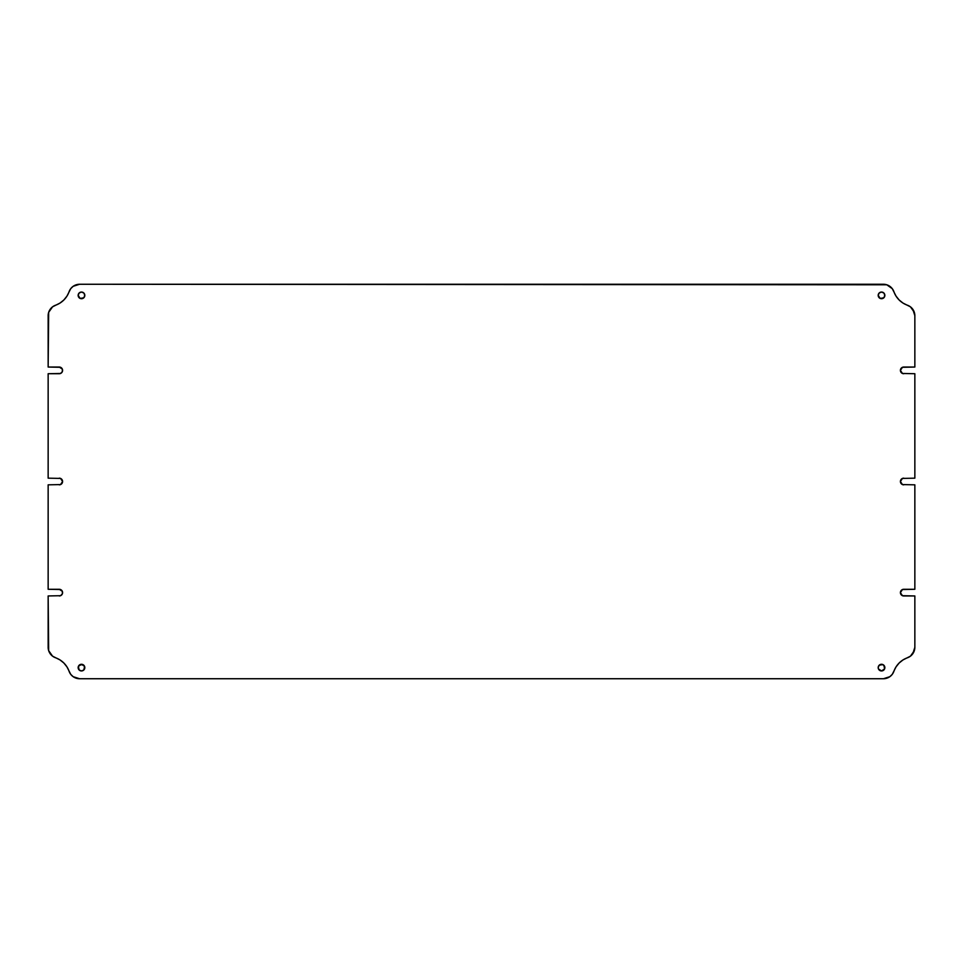 <?xml version="1.0" encoding="UTF-8"?>
<svg xmlns="http://www.w3.org/2000/svg" width="963" height="963" viewBox="0 0 963 963"><rect width="100%" height="100%" fill="white"/><g stroke="black" fill="none" stroke-linecap="round" stroke-linejoin="round"><path stroke-width="1.44" d="M62.595 481.5A3.334 3.334 0 0 0 59.261 478.166A3.334 3.334 0 0 1 62.595 481.5L60.537 484.582L48.15 484.834L48.15 589.284L59.261 589.284A3.334 3.334 0 0 1 62.595 592.618A3.334 3.334 0 0 0 59.261 589.284L62.342 591.342L62.342 593.894L60.537 595.7L48.15 595.953L48.668 650.663L52.556 656.164L60.007 659.932L63.859 663.013L66.953 666.878L70.72 674.317L73.164 676.688L79.58 678.734L883.42 678.734L889.836 676.688L892.28 674.317L896.047 666.878L899.141 663.013L902.993 659.932L910.444 656.164L912.816 653.721L914.85 647.305L914.85 595.953L902.463 595.7L900.405 592.618L902.463 589.537L914.85 589.284L914.85 484.834L902.463 484.582L900.405 481.5L902.463 478.418L914.85 478.166L914.85 373.716L902.463 373.463L900.405 370.382L902.463 367.3L914.85 367.047L914.85 315.695L912.816 309.279L910.444 306.836L902.993 303.068L899.141 299.987L896.047 296.123L892.28 288.683L886.791 284.795L79.58 284.266L73.164 286.312L70.72 288.683L66.953 296.123L63.859 299.987L60.007 303.068L52.556 306.836L48.668 312.337L48.15 367.047L59.261 367.047A3.334 3.334 0 0 1 62.595 370.382A3.334 3.334 0 0 0 59.261 367.047L62.342 369.106L62.342 371.658L60.537 373.463L48.15 373.716L48.15 478.166L60.537 478.418L62.595 481.5A3.334 3.334 0 0 1 59.261 484.834A3.334 3.334 0 0 0 62.595 481.5M84.563 668.888A3.334 3.334 0 0 0 84.816 667.624A3.334 3.334 0 0 1 81.482 670.946A3.334 3.334 0 0 1 78.147 667.624A3.334 3.334 0 0 0 78.4 668.888M78.412 668.9A3.334 3.334 0 0 0 79.122 669.971L78.4 666.348L81.482 664.289L84.563 666.348L83.841 669.971A3.334 3.334 0 0 0 84.563 668.9L84.816 667.624A3.334 3.334 0 0 0 84.563 666.348L84.816 667.624A3.334 3.334 0 0 0 81.482 664.289A3.334 3.334 0 0 0 78.147 667.624L78.4 666.348A3.334 3.334 0 0 0 78.147 667.612L78.4 668.9M79.135 669.983A3.334 3.334 0 0 0 83.841 669.971L81.482 670.946L79.122 669.971L81.482 670.946L83.841 669.971M884.6 668.888A3.334 3.334 0 0 0 884.853 667.624A3.334 3.334 0 0 1 881.518 670.946A3.334 3.334 0 0 1 878.184 667.624A3.334 3.334 0 0 0 878.437 668.888M879.159 669.971L881.518 670.946L883.878 669.971A3.334 3.334 0 0 0 884.588 668.9L881.518 670.946L878.437 668.9A3.334 3.334 0 0 0 883.865 669.983M883.878 297.736L880.242 298.458L878.184 295.376A3.334 3.334 0 0 0 884.588 296.664A3.334 3.334 0 0 0 884.853 295.388A3.334 3.334 0 0 1 881.518 298.711A3.334 3.334 0 0 1 878.184 295.376L879.159 293.029L881.518 292.054L883.878 293.029L884.853 295.376L883.878 297.736L880.242 298.458L878.437 296.652L878.437 294.1A3.334 3.334 0 0 1 879.159 293.029L881.518 292.054L883.878 293.029A3.334 3.334 0 0 1 884.588 294.1L884.6 296.652M83.841 297.736L80.206 298.458L78.147 295.376A3.334 3.334 0 0 0 84.563 296.664A3.334 3.334 0 0 0 84.816 295.388A3.334 3.334 0 0 1 81.482 298.711A3.334 3.334 0 0 1 78.147 295.376L79.122 293.029L81.482 292.054L83.841 293.029L84.816 295.376L83.841 297.736L80.206 298.458L78.4 296.652L78.4 294.1A3.334 3.334 0 0 1 79.122 293.029L81.482 292.054L83.841 293.029A3.334 3.334 0 0 0 79.135 293.017M878.184 667.624L879.159 665.264L881.518 664.289L883.878 665.264L884.6 668.9L884.853 667.624A3.334 3.334 0 0 0 884.6 666.348L884.853 667.624A3.334 3.334 0 0 0 881.518 664.289A3.334 3.334 0 0 0 878.184 667.624L878.437 666.348A3.334 3.334 0 0 0 878.184 667.612L878.437 668.9L878.184 667.624M902.463 478.418L914.85 478.166L914.85 373.716L902.463 373.463M902.463 367.3L903.739 367.047A3.334 3.334 0 0 0 901.38 372.741L900.658 371.658M914.332 312.349A11.111 11.111 0 0 0 914.32 312.325L910.444 306.836A11.111 11.111 0 0 0 910.432 306.824M902.993 303.068L899.141 299.987M63.859 299.987L60.007 303.068M52.568 306.824A11.111 11.111 0 0 0 52.544 306.848L48.668 312.337A11.111 11.111 0 0 0 48.668 312.349M48.15 367.047L48.15 315.695L48.15 367.047L60.537 367.3M61.62 368.022L62.342 369.106M60.537 373.463L59.261 373.716A3.334 3.334 0 0 0 62.595 370.382A3.334 3.334 0 0 1 59.261 373.716L48.15 373.716L48.15 478.166L60.537 478.418M60.537 484.582L48.15 484.834L48.15 589.284L60.537 589.537M61.62 590.259L62.342 591.342M60.537 595.7L48.15 595.953L48.15 647.305L48.15 595.953M48.668 650.651A11.111 11.111 0 0 0 48.68 650.675L52.556 656.164A11.111 11.111 0 0 0 52.568 656.176M60.007 659.932L63.859 663.013M899.141 663.013L902.993 659.932M910.432 656.176A11.111 11.111 0 0 0 910.456 656.152L914.332 650.663A11.111 11.111 0 0 0 914.332 650.651M902.463 589.537L903.739 589.284A3.334 3.334 0 0 0 901.38 594.965A3.334 3.334 0 0 0 903.739 595.953L902.463 595.7M901.38 594.978L900.658 593.894M914.85 595.953L914.85 647.305L914.85 595.953L903.739 595.953A3.334 3.334 0 0 1 900.405 592.618A3.334 3.334 0 0 1 903.739 589.284L914.85 589.284L914.85 484.834L902.463 484.582M83.841 293.029A3.334 3.334 0 0 1 84.563 294.1L84.563 296.652M879.159 665.264L882.794 664.542L884.6 666.348A3.334 3.334 0 0 0 878.437 666.336M79.122 665.264L82.758 664.542L84.563 666.348A3.334 3.334 0 0 0 78.412 666.336M896.072 296.159A22.221 22.221 0 0 0 907.447 305.223L907.447 305.223A22.221 22.221 0 0 1 893.893 291.681A11.111 11.111 0 0 0 883.42 284.266L79.58 284.266A11.111 11.111 0 0 0 69.107 291.681A11.111 11.111 180 0 1 79.58 284.266M66.929 666.841A22.221 22.221 0 0 0 55.553 657.777L55.553 657.777A22.221 22.221 0 0 1 69.107 671.319A11.111 11.111 0 0 0 79.58 678.734L883.42 678.734A11.111 11.111 0 0 0 893.893 671.319A11.111 11.111 0 0 1 883.42 678.734M914.85 367.047L914.85 315.695L914.85 367.047L903.739 367.047A3.334 3.334 0 0 0 900.405 370.382A3.334 3.334 0 0 0 903.739 373.716A3.334 3.334 0 0 1 901.392 372.741M78.4 294.112A3.334 3.334 0 0 0 78.147 295.376A3.334 3.334 0 0 1 81.482 292.054A3.334 3.334 0 0 1 84.816 295.376A3.334 3.334 0 0 0 84.563 294.112M878.437 294.112A3.334 3.334 0 0 0 878.184 295.376A3.334 3.334 0 0 1 881.518 292.054A3.334 3.334 0 0 1 884.853 295.376A3.334 3.334 0 0 0 884.6 294.112M883.865 293.017A3.334 3.334 0 0 0 879.159 293.029M59.261 595.953A3.334 3.334 0 0 0 62.595 592.618A3.334 3.334 0 0 1 59.261 595.953M903.739 484.834A3.334 3.334 0 0 1 900.405 481.5A3.334 3.334 0 0 1 903.739 478.166A3.334 3.334 0 0 0 901.38 483.847A3.334 3.334 0 0 0 903.739 484.834M66.965 296.098A22.221 22.221 0 0 0 69.107 291.681A22.221 22.221 0 0 1 55.553 305.223A22.221 22.221 0 0 0 66.929 296.159M48.15 315.695A11.111 11.111 0 0 1 55.553 305.223L55.553 305.223M55.553 657.777A11.111 11.111 0 0 1 48.15 647.305M79.58 678.734A11.111 11.111 0 0 1 69.107 671.319A22.221 22.221 0 0 0 66.965 666.902M896.035 666.902A22.221 22.221 0 0 0 893.893 671.319A22.221 22.221 0 0 1 907.447 657.777A22.221 22.221 0 0 0 896.072 666.841M914.85 647.305A11.111 11.111 0 0 1 907.447 657.777L907.447 657.777M907.447 305.223A11.111 11.111 -90 0 1 914.85 315.695M883.42 284.266A11.111 11.111 0 0 1 893.893 291.681A22.221 22.221 0 0 0 896.035 296.098"/></g></svg>
